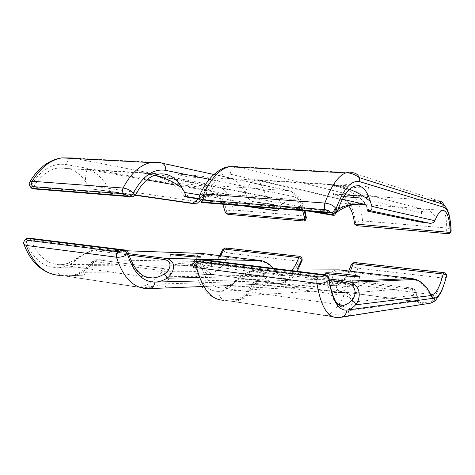 <?xml version="1.0" encoding="UTF-8"?>
<svg xmlns="http://www.w3.org/2000/svg" width="475" height="475" viewBox="0 0 475 475"><rect width="100%" height="100%" fill="white"/><g stroke="black" fill="none" stroke-linecap="round" stroke-linejoin="round"><path stroke-width="0.36" stroke-dasharray="2.38 1.78" d="M172.312 263.067L169.617 263.233C167.117 264.082 199.15 267.188 200.123 266.196C202.196 265.549 180.375 263.103 172.312 263.067M301.411 257.129L299.915 256.352M225.459 247.938L225.892 248.229C224.55 248.211 223.577 248.858 222.965 250.159L222.817 249.399M126.849 250.788L97.63 249.767L128.47 253.662L97.707 249.773C86.468 249.363 76.445 260.834 70.057 264.456C65.782 266.659 61.364 267.769 56.81 267.787L204.149 268.09C201.584 268.084 199.144 267.205 196.834 265.46C197.422 263.993 198.408 263.275 199.797 263.298C201.934 264.937 204.191 265.768 206.572 265.798C211.82 265.644 216.547 262.289 220.732 255.74M26.404 238.777L25.965 241.401L31.142 239.97C37.412 255.918 46.93 264.171 59.684 264.723C63.549 264.7 67.361 263.72 71.119 261.778L70.057 264.456L196.834 265.46C192.945 262.639 191.372 253.08 200.99 253.389L201.982 254.321C194.322 254.018 196.175 261.167 199.797 263.298M272.994 268.304L279.003 276.028L278.777 274.105L277.216 273.113C274.592 270.999 269.925 263.091 261.404 261.44L201.982 254.321M292.178 270.014C289.263 273.618 286.235 275.476 283.094 275.589C282.304 275.981 280.862 275.482 278.772 274.093L273.469 268.363M302.064 260.532L298.84 261.268L298.763 257.604C300.147 257.693 300.645 257.373 300.277 256.642L225.892 248.229L229.039 249.66L298.763 257.604M139.187 287.262L139.383 287.244C148.206 285.522 156.002 280.03 162.788 270.768C166.44 271.563 169.136 273.541 170.857 276.699C170.929 272.472 169.272 269.883 165.888 268.921L259.344 268.939C262.265 269.711 263.702 271.795 263.661 275.197L266.457 280.743L272.917 282.512C273.903 283.207 272.49 283.664 268.678 283.884L279.858 283.444C287.47 282.453 293.799 275.061 298.84 261.268L229.205 253.151C226.498 252.7 224.42 251.703 222.965 250.159C218.055 261.577 211.779 267.556 204.149 268.09C204.107 271.249 205.402 273.161 208.032 273.832L195.368 273.968L214.344 274.675C207.765 274.063 202.273 273.042 197.867 271.611L85.375 272.264L68.875 276.581C70.834 275.791 75.377 275.34 82.49 275.209L82.567 275.221C84.111 275.197 85.043 274.212 85.375 272.264L91.77 265.638L91.604 262.2L94.365 261.452C87.163 270.121 78.826 275.173 69.362 276.622L139.769 287.28C149.892 287.096 158.276 285.962 164.914 283.878L266.457 280.743C266.439 282.465 267.182 283.51 268.678 283.884L167.497 287.862C160.342 288.076 151.086 287.892 139.715 287.327L61.364 275.441L147.25 288.634L149.851 288.598M272.697 282.488L214.605 274.71C209.404 273.873 205.046 269.948 201.531 262.918C198.639 262.806 196.341 263.922 194.631 266.261C195.213 263.037 196.899 261.44 199.69 261.458L97.482 259.736C95.113 259.611 93.153 260.431 91.604 262.2C86.943 267.716 81.938 271.712 76.582 274.182L70.947 276.064C73.453 275.892 68.863 275.809 82.567 275.221L61.364 275.441C58.247 274.544 56.727 271.997 56.81 267.787C43.071 267.306 32.793 258.507 25.965 241.401L23.928 244.108M145.225 276.682C136.83 273.267 130.655 265.014 126.7 251.922L128.167 252.611M95.956 250.824L97.63 249.767C95.226 249.773 95.059 249.304 89.757 251.055L80.613 255.948L71.125 261.784L72.081 261.666C78.019 258.994 86.919 250.432 95.956 250.824L128.885 255.016M29.444 238.183L31.142 239.97L126.7 251.922L125.222 250.034M139.769 287.28L148.242 288.616L167.497 287.862C165.739 287.381 164.878 286.057 164.914 283.878L170.857 276.699L263.661 275.197L264.088 273.054C263.797 271.581 262.723 270.702 260.864 270.412C263.946 277.673 267.835 281.693 272.519 282.459L270.168 281.705C268.013 280.256 265.988 277.37 264.088 273.054C263.322 270.726 261.743 269.355 259.344 268.939L165.888 268.921L97.541 259.736C94.377 259.712 92.453 261.683 91.77 265.638L194.631 266.261L197.867 271.611C197.588 273.173 196.775 273.956 195.433 273.98L214.718 274.716L280.072 283.468C282.963 283.415 284.709 281.8 285.297 278.635L198.461 280.945M272.62 282.465L214.718 274.716M325.803 282.904L324.704 283.029C320.025 283.848 355.371 287.957 358.477 286.93C362.722 286.158 332.565 282.471 325.803 282.904M445.966 273.784L443.988 272.632M354.249 262.491L354.57 262.788C352.978 262.758 351.898 263.465 351.328 264.902L351.328 264.231M329.317 279.009L258.804 270.109C244.536 269.456 234.977 282.643 229.769 287.043C226.189 289.72 222.526 291.169 218.767 291.401L336.258 285.255C334.275 285.356 332.423 284.495 330.695 282.678C331.259 281.058 332.375 280.268 334.044 280.315C335.635 282.019 337.345 282.839 339.168 282.762C343.211 282.37 346.946 278.51 350.372 271.189M194.631 260.122L194.008 262.717C195.522 261.464 197.404 260.906 199.654 261.042C204.375 278.979 211.981 287.957 222.466 287.981C224.087 288.087 226.801 286.953 230.612 284.567L229.769 287.043L330.695 282.678C327.649 279.739 327.602 269.402 339.382 269.877L340.106 270.869C330.719 270.423 331.218 278.113 334.044 280.315M429.537 292.63L428.444 292.273C427.001 290.13 423.255 281.527 412.828 279.579L340.106 270.869M446.363 276.937C445.615 277.816 444.066 278.142 441.714 277.911L441.839 273.915C443.543 274.033 444.333 273.707 444.214 272.935L354.57 262.788L357.859 264.343L441.839 273.915M326.337 315.649L326.479 315.614C332.922 313.072 338.77 306.351 344.019 295.444C348.68 296.418 351.648 298.656 352.931 302.159C353.008 297.587 350.989 294.625 346.881 293.271L411.558 288.04C414.924 289.091 416.581 291.407 416.527 294.987L418.131 300.942L418.855 301.334C420.316 302.302 420.559 302.575 419.585 302.147L419.793 302.171C422.827 303.198 423.189 303.964 420.88 304.463L428.266 303.305C433.307 301.75 437.79 293.283 441.714 277.911L357.859 268.143C354.677 267.621 352.503 266.546 351.328 264.902C347.178 277.548 342.154 284.329 336.258 285.255C336.229 288.729 337.808 290.848 340.991 291.626L331.253 292.345L348.662 292.653C342.505 292.125 337.707 291.163 334.275 289.774L245.623 295.664L234.448 301.69C233.813 300.36 236.324 299.446 241.965 298.941L242.179 298.971C244.091 298.912 245.243 297.813 245.623 295.664L251.014 287.909L250.889 285.499C251.536 283.842 253.145 283.153 255.716 283.421C249.648 293.52 242.749 299.624 235.024 301.744L326.925 315.655C336.33 315.109 343.49 313.447 348.412 310.68L418.131 300.942C418.125 302.848 419.039 304.024 420.88 304.463L351.827 315.293C346.578 315.97 338.289 316.113 326.966 315.727L224.728 300.218L337.505 317.514L341.311 317.247M242.179 298.971L224.728 300.218C220.691 299.125 218.708 296.186 218.767 291.401C207.433 291.507 199.179 281.948 194.008 262.717L192.767 264.7C194.596 272.27 197.143 278.855 200.414 284.442C203.787 289.608 207.035 293.241 210.158 295.337C211.369 296.18 215.395 299.482 223.838 300.259M336.989 303.234C331.96 299.102 328.463 290.326 326.497 276.907L328.985 278M230.612 284.567L232.726 283.973C237.547 280.666 245.902 270.768 257.361 271.368L329.359 280.529M198.307 259.065L199.654 261.042L326.497 276.907L325.541 274.823M326.925 315.655L338.212 317.431L351.827 315.293C349.535 314.705 348.395 313.168 348.412 310.68L352.931 302.159L416.527 294.987L416.706 294.304C416.836 291.715 415.287 290.112 412.057 289.507C413.802 297.344 416.231 301.542 419.336 302.106L348.662 292.653M357.859 264.343L357.859 268.143C353.24 282.583 347.617 290.409 340.991 291.626L419.752 302.165C420.779 302.035 422.845 303.941 421.693 303.941C420.322 304.184 419.378 303.317 418.855 301.334M349.03 292.695L331.425 292.363C333.017 292.309 333.967 291.448 334.275 289.774L331.978 284.044C332.66 280.493 334.703 278.748 338.099 278.807L258.323 281.342C254.279 281.259 251.845 283.444 251.014 287.909L331.978 284.044C333.497 281.414 335.985 280.179 339.447 280.339L412.057 289.507L411.017 287.951L338.099 278.807L339.447 280.339C341.881 287.903 345.052 292.018 348.965 292.689L430.148 303.252M418.831 301.328L416.706 294.304C416.45 291.033 414.734 288.942 411.558 288.04L346.881 293.271L258.275 281.342L255.716 283.421L344.019 295.444L346.174 293.158L258.275 281.342C254.95 281.17 252.486 282.56 250.889 285.499C246.703 292.131 242.487 296.768 238.248 299.41L242.167 298.965M179.877 184.573L177.258 183.908C174.954 182.643 207.035 185.814 207.807 186.93C209.718 187.928 187.809 186.069 179.877 184.573M180.749 175.501C188.67 177.169 210.591 178.956 208.697 177.769C207.943 176.409 175.863 173.227 178.143 174.735L180.749 175.501M227.929 214.338L303.822 220.756C304.332 220.103 303.899 219.676 302.527 219.486L232.572 213.4L229.205 214.201C227.887 213.952 227.05 213.127 226.706 211.731C228.433 210.478 230.672 209.902 233.409 209.992L232.572 213.4M304.285 221.059L303.822 220.756L305.277 220.347M302.527 219.486L303.323 215.899C301.067 201.43 296.287 193.04 288.984 190.73L160.336 162.598L72.443 157.979L216.576 185.838C224.924 188.118 230.535 196.175 233.409 209.992L303.323 215.899L306.304 217.176M222.805 204.214C219.325 196.632 214.635 192.951 208.733 193.177C205.236 193.497 201.869 195.451 198.627 199.019C205.924 195.635 213.833 194.02 222.342 194.174L229.241 194.596C217.912 192.88 207.533 194.311 198.111 198.894M135.482 194.982L110.141 191.318C103.621 178.944 96.081 171.618 87.513 169.349C86.408 170.103 85.69 174.099 85.357 181.337L87.97 185.28L196.46 201.531L198.627 199.019M85.357 181.337C78.25 171.243 69.231 166.784 58.3 167.96C48.527 169.593 40.256 175.97 33.482 187.085L135.274 195.379M263.209 209.065C267.271 202.261 270.132 198.526 271.801 197.855L275.85 198.128C278.587 198.823 280.612 201.305 281.918 205.562L279.989 208.252L199.815 194.976M302.741 210.68C299.897 202.712 295.919 198.888 290.801 199.209C287.767 199.601 284.81 201.715 281.918 205.556M32.318 188.789L33.375 187.281M31.16 187.768L31.588 188.142M31.136 187.732L31.231 185.09L33.482 187.085M29.747 182.062C29.444 182.822 29.943 183.831 31.231 185.09C41.135 169.444 52.897 162.616 66.53 164.593L211.654 190.707C219.064 192.607 224.081 199.619 226.706 211.731L225.465 212.723M154.684 175.138L141.283 172.639L156.447 175.976C171.974 180.34 182.756 187.494 188.801 197.44M279.543 208.804L279.989 208.252M135.327 195.284L93.07 189.151C90.778 188.385 89.08 187.091 87.97 185.28M196.46 201.531C195.599 202.76 195.362 203.573 195.753 203.959L195.848 204.007M94.038 189.335L110.141 191.318M199.488 199.108L242.226 205.788M357.426 195.949L367.407 197.612C368.279 198.123 365.78 198.235 359.902 197.95M343.93 196.585L333.468 194.851C332.684 194.251 336.555 194.227 345.064 194.792M367.686 187.007C361.748 185.066 330.309 182.875 334.477 184.656C337.09 186.491 372.727 189.282 368.44 187.287L367.686 187.007M199.737 195.148L199.435 195.831L200.248 198.235L202.059 200.456L201.566 202.178L201.869 202.522M356.963 225.696L448.222 233.445C448.501 232.697 447.788 232.21 446.096 231.984L361.825 224.651L358.293 225.542C356.725 225.257 355.799 224.354 355.526 222.84C353.952 209.677 350.348 202.136 344.719 200.218L230.179 174.141C219.023 172.11 209.042 180.144 200.248 198.235L200.112 200.397L201.192 201.721M349.541 189.365C342.54 186.746 335.249 184.977 327.667 184.057C340.136 186.152 350.782 190.689 359.599 197.659C364.468 201.632 367.65 206.239 369.152 211.476M308.958 211.185L253.015 201.614L268.322 203.627C264.29 189.917 260.644 181.961 257.397 179.752C252.356 180.381 248.235 184.704 245.035 192.713L247.03 197.095L332.619 212.485L334.382 209.671C337.012 205.663 339.678 203.437 342.386 202.997C344.678 202.677 346.762 203.638 348.626 205.877M202.059 200.456C208.086 187.601 215.163 180.156 223.286 178.125C232.34 176.593 239.584 181.456 245.035 192.708M450.276 232.839L448.222 233.445L449.017 233.801M446.096 231.984L446.785 228.024C449.077 228.267 450.526 228.885 451.125 229.888M354.546 223.957L355.526 222.84C357.004 221.433 359.355 220.786 362.579 220.911L446.785 228.024C446.28 216.748 444.659 208.697 441.91 203.87M334.382 209.671C341.863 205.901 350.027 204.078 358.868 204.208L342.386 202.997M365.269 204.47L366.023 204.642L365.311 204.541M419.324 221.867C420.767 218.156 421.515 215.228 421.574 213.091L421.574 213.049C421.61 209.416 421.052 207.931 419.9 208.596L423.884 208.988C428.878 209.873 432.986 212.764 436.222 217.663M332.619 212.485L332.476 215.038L332.856 215.276M253.015 201.614L250.96 201.044L247.03 197.095M337.998 209.392L333.883 213.239M314.812 211.66L268.322 203.627M260.864 260.597L261.404 261.44M196.893 277.596L279.003 276.028C280.974 277.822 283.07 278.688 285.297 278.635C289.376 278.397 293.212 275.518 296.804 270.002M219.711 255.621C215.252 262.426 210.87 265.816 206.572 265.798L283.094 275.589C281.016 275.619 279.057 274.793 277.216 273.113M214.344 274.675L208.032 273.832C216.659 273.083 223.719 266.19 229.205 253.151L229.039 249.66M198.722 259.118L196.644 259.071M146.52 277.133L59.684 264.723C63.941 264.741 68.073 263.72 72.081 261.666M201.531 262.918L260.864 270.412L259.225 268.921L199.69 261.458L201.531 262.918M97.482 259.736L94.365 261.452L162.788 270.768L165.692 268.903L97.482 259.736M412.353 278.576L412.828 279.579M430.683 294.435L428.444 292.273M230.601 284.584C235.214 281.538 245.694 269.218 258.744 270.109L286.93 270.032M329.317 279.021L258.738 270.115L257.361 271.368M339.405 304.689L222.466 287.981C225.963 287.803 229.383 286.467 232.726 283.973M209.315 179.312L293.384 196.549C293.514 194.198 292.683 192.452 290.878 191.3L288.984 190.73L216.576 185.838C213.863 185.968 212.224 187.589 211.654 190.707M146.834 179.918L87.507 169.349L156.233 173.553L141.283 172.639L273.57 197.849L229.241 194.596L173.618 184.686M293.384 196.549C298.193 197.784 301.833 202.534 304.297 210.805M199.352 198.639L247.552 206.215M70.508 158.335C68.257 159.463 66.933 161.553 66.53 164.593M201.97 200.682L337.268 211.44M342.433 199.239L257.397 179.752L327.667 184.057L419.9 208.596L365.34 204.588M361.825 224.651L362.579 220.911C360.899 205.895 356.915 197.226 350.627 194.898L438.651 200.848L352.634 172.704L237.743 166.666L350.627 194.898C347.35 195.023 345.384 196.798 344.719 200.218M360.596 204.244L352.462 203.644L360.59 204.244M230.179 174.141C230.666 170.685 232.358 168.322 235.25 167.058M170.489 254.196L170.074 258.489M170.062 258.62L169.617 263.233M201.008 257.064L200.806 259.166M200.794 259.285L200.123 266.196M199.928 259.267L196.205 259.19M201.78 286.55L280.072 283.468C284.353 283.047 287.476 281.942 289.435 280.137L292.024 277.881C292.653 277.252 294.429 275.595 297.831 269.996M52.642 274.217L60.277 275.435M325.69 273.125L324.704 283.029M359.504 276.64L359.094 280.737M358.969 282.002L358.477 286.93M432.161 294.666L339.168 282.762L342.315 281.004C343.953 278.962 343.627 281.164 348.816 271.005M178.143 174.735L177.258 183.908M208.697 177.769L207.807 186.93M290.801 199.209L275.767 198.099M222.359 194.174L208.733 193.177M132.252 196.888L130.673 196.763M158.24 174.117L58.3 167.96M275.85 198.128L271.801 197.855M195.753 203.959L93.07 189.151M200.183 200.598C205.093 197.398 210.199 195.451 215.519 194.744L222.342 194.174M213.875 174.497L290.878 191.3C298.116 194.459 302.836 200.978 305.051 210.87M184.448 196.602L181.925 192.648C181.432 191.817 177.585 187.417 171.968 183.522L163.59 178.82L156.447 175.976M156.394 175.958L271.813 197.855M334.477 184.656L333.468 194.851M368.44 187.287L367.407 197.612M332.631 213.097L334.275 213.233M223.286 178.125L354.451 186.2M421.574 213.091L423.884 208.988L442.278 210.342M250.96 201.044L332.476 215.038M368.149 211.244C366.623 205.907 363.773 201.376 359.599 197.659L421.574 213.049"/><path stroke-width="0.71" d="M173.185 254.024C181.23 254.226 203.062 256.601 201.008 257.064C200.058 257.812 168.019 254.695 170.495 254.095L173.185 254.024M299.915 256.352L298.728 257.569L301.928 259.225L301.922 257.877L301.411 257.129M219.711 255.621L222.769 249.518L224.135 249.072L225.459 247.938M126.849 250.788L200.99 253.389L261.309 260.603C266.267 262.075 270.156 264.64 272.994 268.304M296.804 270.002L301.928 259.225L302.064 260.532M198.461 280.945L154.998 282.103C159.113 281.966 163.109 280.654 166.998 278.166C173.244 274.206 177.941 261.844 166.945 258.548L128.464 253.656L165.971 258.4L164.403 259.534C174.016 261.541 169.551 271.433 163.578 274.372C159.909 276.67 156.144 277.869 152.285 277.952L145.225 276.682M118.014 251.691C116.529 253.044 116.013 254.885 116.47 257.207C123.138 277.643 133.398 288.123 147.25 288.634L148.509 288.652C152.083 288.592 154.244 286.413 154.998 282.103C142.595 281.96 133.439 272.686 127.532 254.285C126.849 252.112 125.531 250.8 123.571 250.343L118.014 251.691L27.782 240.344C26.19 241.573 25.662 243.277 26.196 245.444L116.47 257.207C120.591 257.474 124.278 256.5 127.532 254.285L128.292 253.038C127.751 251.21 126.516 250.177 124.593 249.951L123.571 250.343L27.692 238.444L26.404 238.777M23.952 244.192L26.196 245.444C33.761 264.599 45.119 274.592 60.277 275.435M196.893 277.596L166.998 278.166C166.553 276.094 165.413 274.829 163.578 274.372M128.167 252.611L128.292 253.038C134.229 270.233 142.227 278.54 152.285 277.952L146.52 277.133M125.222 250.034L29.444 238.183M27.782 240.344C26.315 240.041 26.285 239.406 27.692 238.444L26.742 238.569C25.911 238.729 22.711 241.9 23.928 244.091M326.806 272.798C333.551 272.608 363.725 276.135 359.504 276.64C356.428 277.37 321.064 273.404 325.713 272.87L326.806 272.798M443.988 272.632L443.169 274.027C444.95 274.318 446.067 274.924 446.518 275.832L445.966 273.784M348.816 271.005L351.239 264.533L353.198 263.779L354.249 262.491M318.28 276.872C317.14 278.522 316.683 280.672 316.908 283.332C320.809 306.506 327.673 317.9 337.505 317.514L339.649 317.508C343.817 317.003 346.281 314.533 347.041 310.104C349.921 309.67 352.771 307.913 355.591 304.831L430.914 295.569L430.968 294.939C429.525 293.057 427.452 284.543 415.898 279.419L415.922 279.431C426.645 283.902 429.388 292.665 430.914 295.569C432.108 297.427 433.426 298.258 434.868 298.068L347.041 310.104C338.348 310.793 332.328 300.705 328.979 279.84C328.474 277.353 326.925 275.827 324.33 275.257C322.976 276.521 320.957 277.056 318.28 276.872L198.152 261.767C196.787 263.239 196.288 265.204 196.662 267.663L316.908 283.332C322.287 283.712 326.307 282.548 328.979 279.84L329.205 279.442C328.985 276.812 327.613 275.245 325.078 274.746L324.33 275.257L196.834 259.439L194.631 260.122M350.372 271.189L353.198 263.779L443.169 274.027C439.909 286.704 436.24 293.58 432.161 294.666C433.384 295.444 433.639 296.002 432.933 296.335L430.968 294.928L429.537 292.63M286.93 270.032L339.382 269.877L412.276 278.57L415.898 279.419M341.311 317.247L429.347 303.347C432.47 302.961 434.31 301.203 434.868 298.068C439.185 296.816 443.068 289.406 446.518 275.832L446.571 275.458M430.148 303.252C432.428 302.759 434.387 301.566 436.02 299.678L440.408 293.461C442.682 288.776 444.737 282.981 446.577 276.07L446.363 276.937M412.353 278.576L346.898 281.23L345.681 282.607C358.275 285.095 356.042 296.768 351.53 300.467C353.911 301.031 355.264 302.486 355.591 304.831C359.729 300.069 362.603 288.194 351.191 282.393L346.898 281.23L329.317 279.009M198.152 261.767C196.139 261.375 195.7 260.597 196.834 259.439L194.697 260.057C193.236 261.44 192.595 262.984 192.767 264.712C192.666 266.243 193.96 267.229 196.662 267.663C202.356 289.21 211.411 300.075 223.838 300.259M328.985 278L329.205 279.442C330.309 287.327 332.007 293.74 334.305 298.68C335.599 302.872 341.264 307.895 342.784 306.88C343.603 306.678 343.817 306.137 343.431 305.265C341.187 305.526 339.037 304.849 336.989 303.234M325.541 274.823L198.307 259.065M225.5 212.871L227.929 214.338L304.285 221.059L304.707 220.905L304.873 219.788L225.5 212.871L222.805 204.214M306.304 217.176L305.277 220.347M304.297 210.805L305.947 218.565L304.873 219.788M304.855 219.628L302.741 210.68M31.136 187.732L32.377 188.379C31.166 187.186 31.314 186.586 32.811 186.592L123.536 193.752L128.743 196.139L32.377 188.379L32.389 188.848M213.875 174.497L162.676 163.323C158.84 162.218 154.826 161.969 150.634 162.581L160.336 162.598L162.676 163.323C164.896 164.831 165.917 167.188 165.733 170.382C153.478 168.364 142.69 175.916 133.38 193.034C132.299 195.053 130.756 196.092 128.743 196.139L132.252 196.888L135.274 195.379L133.38 193.034C130.601 190.279 127.157 188.611 123.061 188.041L32.199 181.278L29.747 182.062M199.815 194.976L184.603 192.458L182.335 188.243C176.166 177.442 168.132 172.734 158.24 174.117C149.382 175.987 141.764 183.006 135.387 195.166M182.335 188.243C174.432 182.162 165.217 177.798 154.684 175.138M184.603 192.458C185.517 194.768 185.559 196.062 184.71 196.335L199.352 198.639M247.552 206.215L274.989 210.532C276.818 210.615 278.332 210.039 279.543 208.804M274.989 210.532L242.226 205.788M195.848 204.007L135.327 195.284M198.111 198.894L192.921 203.3L195.943 204.018M192.921 203.3L135.482 194.982M199.488 199.108L188.801 197.44L184.448 196.602L184.71 196.335M359.902 197.95L343.93 196.585M345.064 194.792L357.426 195.949M451.125 229.888L451.024 231.562L451.066 231.076L450.318 232.287C449.534 217.419 446.85 210.104 442.278 210.342C440.301 210.876 438.282 213.317 436.222 217.663L434.839 220.715L371.848 206.37L370.488 201.643C366.771 189.501 361.422 184.359 354.451 186.2C348.163 188.581 342.469 196.911 337.363 211.191L334.275 213.233L330.57 212.39L202.386 202.071C201.495 200.735 202.077 200.088 204.125 200.118L324.947 209.653C327.613 210.009 329.49 210.918 330.57 212.39C333.23 212.361 335.053 211.161 336.045 208.798C333.949 205.681 330.22 203.769 324.87 203.062C324.122 205.651 324.152 207.848 324.947 209.653M201.626 202.498L202.386 202.071L200.112 200.397C199.12 198.158 198.894 196.632 199.435 195.819C199.797 194.513 201.252 193.925 203.793 194.049C202.95 196.412 203.062 198.431 204.125 200.118M370.494 201.638C364.503 196.412 357.515 192.316 349.541 189.365M354.57 224.117L356.963 225.696L449.017 233.801L450.318 232.459L354.546 223.957C353.584 215.68 351.613 209.659 348.626 205.877M450.276 232.839L451.024 231.58L450.288 232.768M441.91 203.87L438.651 200.848C441.002 201.097 442.67 202.291 443.656 204.428L446.916 208.768L448.572 212.812C449.95 217.544 450.817 223.559 451.167 230.868L451.066 231.076C450.407 217.146 448.079 209.232 444.072 207.32L359.854 181.711C351.411 179.675 343.473 188.706 336.045 208.798L337.363 211.191M358.886 204.208L365.34 204.588M332.856 215.276L308.958 211.185M371.848 206.37C372.258 209.012 371.61 210.437 369.906 210.645L429.982 223.297C432.363 223.309 433.984 222.448 434.839 220.715M429.982 223.297L419.324 221.867L368.143 211.244C366.468 210.829 367.056 210.627 369.906 210.645M333.883 213.239L332.892 214.777L334.637 215.169L333.135 215.317M365.311 204.541C355.365 203.027 346.257 204.642 337.998 209.392M332.892 214.777L314.812 211.66M220.732 255.74L224.135 249.072L298.728 257.569C296.905 262.663 294.726 266.813 292.178 270.014M198.722 259.118L260.864 260.597M196.644 259.071L165.971 258.4L196.205 259.19M128.885 255.016L164.403 259.534M432.161 294.666L430.683 294.435M351.53 300.467C348.858 303.317 346.156 304.914 343.431 305.265L339.405 304.689M329.359 280.529L345.681 282.607M32.811 186.592C31.475 185.09 31.273 183.32 32.199 181.278C40.316 167.823 50.184 160.022 61.815 157.878L72.443 157.979L70.508 158.335M123.536 193.752C122.33 192.155 122.17 190.249 123.061 188.041C130.762 173.458 139.953 164.967 150.634 162.581L61.815 157.878C56.507 158.662 51.431 160.603 46.58 163.709C39.936 168.108 34.354 174.171 29.824 181.907M165.733 170.382L209.315 179.312M173.618 184.686L146.834 179.918M444.072 207.32L443.656 204.428L359.308 177.632C358.002 174.634 355.775 172.995 352.634 172.704L345.77 172.906C338.075 175.887 331.105 185.939 324.87 203.062L203.793 194.049C211.001 178.458 219.42 169.349 229.051 166.731L237.743 166.666L235.25 167.058M199.737 195.148C202.665 188.967 205.099 183.944 211.927 176.385C218.34 170.305 224.046 167.087 229.051 166.731L345.77 172.906C350.787 172.431 355.799 175.364 355.49 175.227L359.308 177.632L359.854 181.711M365.269 204.47L342.433 199.239M302.195 260.128L301.922 257.877L299.767 256.334L225.298 247.92L222.817 249.399M273.469 268.363C270.382 264.634 266.332 262.046 261.309 260.603L199.928 259.267M149.851 288.598L201.78 286.55M302.201 260.14L297.831 269.996M23.982 244.287C29.854 260.104 39.401 270.079 52.642 274.217M359.094 280.737L358.969 282.002M446.571 275.447C446.381 273.861 445.491 272.923 443.899 272.626L354.13 262.479L351.328 264.231M415.922 279.431L351.108 282.352M329.317 279.021L346.845 281.236L351.191 282.393M304.707 220.905L305.514 220.109L306.387 217.764L305.051 210.87M130.673 196.763L32.437 188.812M32.318 188.789L31.588 188.142M31.16 187.756C29.824 186.277 28.334 184.163 29.824 181.925M196.442 203.965L200.183 200.598M201.869 202.522L332.631 213.097M201.192 201.721L201.566 202.178M334.632 215.169C336.045 212.147 340.694 209.053 348.585 205.889C351.559 204.719 359.949 204.013 358.868 204.208"/></g></svg>
